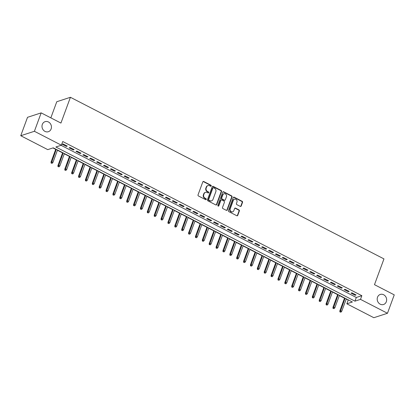 <?xml version="1.0" encoding="UTF-8"?>
<svg xmlns="http://www.w3.org/2000/svg" width="415" height="415" viewBox="0 0 415 415"><rect width="100%" height="100%" fill="white"/><g stroke="black" fill="none" stroke-linecap="round" stroke-linejoin="round"><path stroke-width="0.62" d="M211.214 185.956A0.565 0.503 72 0 0 210.929 185.209L203.755 181.511A0.809 0.716 72 0 0 202.816 181.884L198.028 194.894A0.809 0.716 72 0 0 198.437 195.968L205.607 199.662A0.565 0.503 72 0 0 206.265 199.402A0.565 0.503 72 0 0 205.98 198.65L205.052 198.173A2.594 2.293 72 0 1 203.744 194.749L204.144 193.665A2.594 2.293 72 0 1 205.503 192.306A2.594 2.293 72 0 1 207.152 192.461L208.081 192.939A0.565 0.503 72 0 0 208.74 192.679A0.565 0.503 72 0 0 208.454 191.927L207.526 191.45A2.594 2.293 72 0 1 206.219 188.026L206.618 186.942A2.594 2.293 72 0 1 207.977 185.588A2.594 2.293 72 0 1 209.627 185.738L210.555 186.221A0.565 0.503 72 0 0 211.214 185.956M210.716 186.273A0.565 0.503 72 0 0 210.561 185.329L203.386 181.63A0.809 0.716 72 0 0 203.065 181.552M205.773 199.714A0.565 0.503 72 0 0 205.612 198.769L204.683 198.292L205.052 198.173M208.247 192.991A0.565 0.503 72 0 0 208.086 192.046L207.158 191.569L207.526 191.45M377.526 297.192A5.286 4.669 72 0 0 378.542 302.836A5.286 4.669 72 0 0 383.559 304.491A5.286 4.669 72 0 0 386.324 301.731A5.286 4.669 72 0 0 385.307 296.092A5.286 4.669 72 0 0 380.29 294.437A5.286 4.669 72 0 0 377.526 297.192M42.32 124.422A5.286 4.669 72 0 0 43.336 130.061A5.286 4.669 72 0 0 48.353 131.716A5.286 4.669 72 0 0 51.123 128.956A5.286 4.669 72 0 0 50.106 123.317A5.286 4.669 72 0 0 45.09 121.662A5.286 4.669 72 0 0 42.32 124.422M240.249 206.385A0.809 0.716 72 0 0 241.193 206.006L242.536 202.359A0.809 0.716 72 0 0 242.127 201.285L234.164 197.182A0.809 0.716 72 0 0 233.22 197.556L228.432 210.566A0.809 0.716 72 0 0 228.841 211.64L236.809 215.743A0.809 0.716 72 0 0 237.748 215.369L239.372 210.96A0.809 0.716 72 0 0 238.962 209.886L235.554 208.133A0.809 0.716 72 0 0 234.61 208.506L233.806 210.696A2.168 1.914 72 0 1 230.195 208.833L233.349 200.269A2.168 1.914 72 0 1 236.96 202.126L236.436 203.558A0.809 0.716 72 0 0 236.841 204.626L240.249 206.385M20.75 135.721L27.525 117.31L41.168 112.88L60.938 123.068L70.42 97.292L383.963 258.903L374.48 284.674L394.25 294.863L387.475 313.273L373.832 317.708L346.841 303.796L352.377 302.001L53.27 147.833L47.741 149.628L20.75 135.721L34.398 131.29L61.384 145.198L55.854 146.993L354.955 301.16L360.49 299.365L387.475 313.273M41.168 112.88L34.398 131.29M61.067 145.302L356.309 297.477L361.844 295.682L62.738 141.515L61.384 145.198M361.844 295.682L360.49 299.365M221.543 191.538A0.809 0.716 72 0 0 221.138 190.469L213.17 186.361A0.809 0.716 72 0 0 212.231 186.74L207.443 199.75A0.809 0.716 72 0 0 207.853 200.819L215.816 204.927A0.809 0.716 72 0 0 216.76 204.548L221.543 191.538L221.174 191.657A0.809 0.716 72 0 0 220.764 190.589L212.802 186.485A0.809 0.716 72 0 0 212.48 186.402M223.664 191.772L231.632 195.88A0.809 0.716 72 0 1 232.042 196.949L227.254 209.959A0.809 0.716 72 0 1 226.31 210.332L222.902 208.579A0.809 0.716 72 0 1 222.492 207.505L224.437 202.23A0.809 0.716 72 0 0 224.027 201.161L221.766 199.994A0.809 0.716 72 0 0 220.827 200.367L218.804 205.861A0.565 0.503 72 0 1 217.859 205.373L222.725 192.15A0.809 0.716 72 0 1 223.664 191.772L223.296 191.891L231.264 195.999L231.632 195.88M67.287 146.106L63.158 143.979L62.234 144.28L66.364 146.407L67.287 146.106M74.161 149.649L70.036 147.522L69.113 147.823L73.237 149.95L74.161 149.649M81.034 153.192L76.91 151.065L75.987 151.366L80.116 153.493L81.034 153.192M87.913 156.74L83.789 154.613L82.865 154.909L86.989 157.036L87.913 156.74M94.786 160.283L90.662 158.157L89.739 158.457L93.868 160.579L94.786 160.283M101.665 163.826L97.541 161.7L96.617 162L100.741 164.127L101.665 163.826M108.538 167.37L104.414 165.243L103.491 165.544L107.62 167.67L108.538 167.37M115.417 170.913L111.293 168.786L110.369 169.087L114.493 171.213L115.417 170.913M122.29 174.461L118.166 172.334L117.243 172.63L121.372 174.757L122.29 174.461M129.169 178.004L125.045 175.877L124.121 176.178L128.245 178.3L129.169 178.004M136.042 181.547L131.918 179.42L130.995 179.721L135.124 181.848L136.042 181.547M142.921 185.09L138.797 182.963L137.873 183.264L141.997 185.391L142.921 185.09M149.794 188.633L145.67 186.506L144.747 186.807L148.876 188.934L149.794 188.633M156.673 192.176L152.549 190.054L151.625 190.35L155.75 192.477L156.673 192.176M163.546 195.724L159.422 193.597L158.499 193.893L162.628 196.02L163.546 195.724M170.425 199.267L166.301 197.141L165.378 197.441L169.502 199.568L170.425 199.267M177.298 202.811L173.174 200.684L172.251 200.985L176.38 203.111L177.298 202.811M184.177 206.354L180.053 204.227L179.13 204.528L183.254 206.654L184.177 206.354M191.05 209.897L186.926 207.775L186.003 208.071L190.132 210.198L191.05 209.897M197.929 213.445L193.8 211.318L192.882 211.614L197.006 213.741L197.929 213.445M204.803 216.988L200.678 214.861L199.755 215.162L203.884 217.289L204.803 216.988M211.681 220.531L207.552 218.404L206.634 218.705L210.758 220.832L211.681 220.531M218.555 224.074L214.431 221.947L213.507 222.248L217.631 224.375L218.555 224.074M225.433 227.617L221.304 225.49L220.386 225.791L224.51 227.918L225.433 227.617M232.307 231.165L228.183 229.038L227.259 229.334L231.383 231.461L232.307 231.165M239.185 234.708L235.056 232.582L234.138 232.882L238.262 235.004L239.185 234.708M246.059 238.251L241.935 236.125L241.011 236.426L245.135 238.552L246.059 238.251M252.937 241.795L248.808 239.668L247.89 239.969L252.014 242.095L252.937 241.795M259.811 245.338L255.687 243.211L254.763 243.512L258.887 245.639L259.811 245.338M266.689 248.881L262.56 246.759L261.642 247.055L265.766 249.182L266.689 248.881M273.563 252.429L269.439 250.302L268.515 250.598L272.639 252.725L273.563 252.429M280.441 255.972L276.312 253.845L275.394 254.146L279.518 256.273L280.441 255.972M287.315 259.515L283.191 257.388L282.267 257.689L286.392 259.816L287.315 259.515M294.194 263.058L290.064 260.931L289.146 261.232L293.27 263.359L294.194 263.058M301.067 266.601L296.943 264.48L296.019 264.775L300.144 266.902L301.067 266.601M307.946 270.149L303.816 268.023L302.898 268.318L307.022 270.445L307.946 270.149M314.819 273.693L310.695 271.566L309.772 271.867L313.896 273.993L314.819 273.693M321.698 277.236L317.568 275.109L316.65 275.41L320.774 277.536L321.698 277.236M328.571 280.779L324.447 278.652L323.524 278.953L327.648 281.08L328.571 280.779M335.45 284.322L331.32 282.195L330.397 282.496L334.526 284.623L335.45 284.322M342.323 287.87L338.199 285.743L337.276 286.039L341.4 288.166L342.323 287.87M349.197 291.413L345.073 289.286L344.149 289.587L348.278 291.709L349.197 291.413M351.028 293.13L355.152 295.257L356.075 294.956L351.951 292.829L351.028 293.13M52.954 147.937L55.703 149.359M57.436 150.246L62.582 152.902M64.309 153.794L69.455 156.445M71.188 157.337L76.334 159.988M78.061 160.88L83.208 163.531M84.94 164.423L90.086 167.079M91.814 167.966L96.96 170.622M98.692 171.514L103.838 174.165M105.566 175.057L110.712 177.708M112.444 178.6L117.59 181.251M119.318 182.144L124.464 184.794M126.196 185.687L131.342 188.343M133.07 189.23L138.216 191.886M139.948 192.778L145.094 195.429M146.822 196.321L151.968 198.972M153.7 199.864L158.846 202.515M160.574 203.407L165.72 206.063M167.453 206.95L172.599 209.606M174.326 210.498L179.472 213.149M181.199 214.041L186.351 216.692M188.078 217.585L193.224 220.235M194.951 221.128L200.103 223.784M201.83 224.671L206.976 227.327M208.704 228.219L213.855 230.87M215.582 231.762L220.728 234.413M222.456 235.305L227.607 237.956M229.334 238.848L234.48 241.499M236.208 242.391L241.359 245.047M243.086 245.934L248.232 248.59M249.96 249.482L255.111 252.133M256.838 253.026L261.984 255.676M263.712 256.569L268.863 259.219M270.59 260.112L275.736 262.768M277.464 263.655L282.61 266.311M284.342 267.203L289.488 269.854M291.216 270.746L296.362 273.397M298.095 274.289L303.24 276.94M304.968 277.832L310.114 280.488M311.847 281.375L316.993 284.031M318.72 284.923L323.866 287.574M325.599 288.467L330.745 291.117M332.472 292.01L337.618 294.66M339.351 295.553L344.497 298.209M346.224 299.096L348.517 300.009M70.42 97.292L56.777 101.727L50.838 117.86M348.195 300.112L346.841 303.796M356.309 297.477L354.955 301.16M66.364 146.407L66.602 145.753M73.237 149.95L73.476 149.296M80.116 153.493L80.354 152.845M86.989 157.036L87.228 156.388M93.868 160.579L94.106 159.931M100.741 164.127L100.98 163.474M107.62 167.67L107.859 167.017M114.493 171.213L114.732 170.565M121.372 174.757L121.611 174.108M128.245 178.3L128.484 177.651M135.124 181.848L135.363 181.194M141.997 185.391L142.236 184.737M148.876 188.934L149.115 188.28M155.75 192.477L155.988 191.829M162.628 196.02L162.867 195.372M169.502 199.568L169.74 198.915M176.38 203.111L176.619 202.458M183.254 206.654L183.492 206.001M190.132 210.198L190.371 209.549M197.006 213.741L197.244 213.092M203.884 217.289L204.123 216.635M210.758 220.832L210.996 220.178M217.631 224.375L217.875 223.721M224.51 227.918L224.748 227.27M231.383 231.461L231.627 230.813M238.262 235.004L238.501 234.356M245.135 238.552L245.379 237.899M252.014 242.095L252.253 241.442M258.887 245.639L259.131 244.985M265.766 249.182L266.005 248.533M272.639 252.725L272.883 252.076M279.518 256.273L279.757 255.619M286.392 259.816L286.635 259.162M293.27 263.359L293.509 262.705M300.144 266.902L300.387 266.254M307.022 270.445L307.261 269.797M313.896 273.993L314.139 273.34M320.774 277.536L321.013 276.883M327.648 281.08L327.886 280.426M334.526 284.623L334.765 283.974M341.4 288.166L341.638 287.517M348.278 291.709L348.517 291.06M355.152 295.257L355.39 294.603M207.977 185.588L207.604 185.707A2.594 2.293 72 0 0 206.25 187.061L206.618 186.942M207.158 191.569A2.594 2.293 72 0 1 205.85 188.145L206.25 187.061M205.503 192.306L205.135 192.43A2.594 2.293 72 0 0 203.775 193.784L204.144 193.665M204.683 198.292A2.594 2.293 72 0 1 203.376 194.868L203.775 193.784M216.137 205.005A0.809 0.716 72 0 0 216.391 204.668L221.174 191.657M213.543 187.756A0.565 0.503 72 0 0 212.885 188.021L208.683 199.439A0.565 0.503 72 0 0 208.968 200.191L209.949 200.694A2.594 2.293 72 0 0 211.598 200.85A2.594 2.293 72 0 0 212.957 199.496L215.831 191.689A2.594 2.293 72 0 0 214.519 188.265L213.543 187.756M213.18 187.725L212.812 187.845A0.565 0.503 72 0 0 212.516 188.14L212.885 188.021M211.598 200.85L211.23 200.969A2.594 2.293 72 0 1 209.575 200.813L208.6 200.31A0.565 0.503 72 0 1 208.314 199.563L212.516 188.14M226.637 210.415A0.809 0.716 72 0 0 226.886 210.078L231.669 197.068A0.809 0.716 72 0 0 231.264 195.999M221.252 199.947L220.879 200.066A0.809 0.716 72 0 0 220.458 200.487L218.435 205.98L218.804 205.861M226.45 196.757A2.168 1.914 72 0 0 222.839 194.894L221.729 197.913A0.809 0.716 72 0 0 222.139 198.982L224.401 200.149A0.809 0.716 72 0 0 225.34 199.771L226.45 196.757M223.976 193.763L223.607 193.883A2.168 1.914 72 0 0 222.471 195.014L222.839 194.894M224.914 200.196L224.546 200.315A0.809 0.716 72 0 1 224.033 200.269L221.771 199.101A0.809 0.716 72 0 1 221.361 198.033L222.471 195.014M223.296 191.891A0.809 0.716 72 0 0 222.974 191.813M234.485 199.133L234.117 199.257A2.168 1.914 72 0 0 232.981 200.388L233.349 200.269M232.67 211.826L232.301 211.946A2.168 1.914 72 0 1 229.827 208.953L232.981 200.388M237.131 215.821A0.809 0.716 72 0 0 237.38 215.489L239.004 211.079A0.809 0.716 72 0 0 238.594 210.011L235.186 208.252A0.809 0.716 72 0 0 234.859 208.174M240.576 206.463A0.809 0.716 72 0 0 240.825 206.125L242.168 202.479A0.809 0.716 72 0 0 241.758 201.405L233.79 197.301A0.809 0.716 72 0 0 233.469 197.224M51.112 163.085L52.171 163.318L51.112 163.085L51.04 162.032L51.704 161.814L52.944 162.452L57.519 150.023M51.481 162.96L56.279 149.384M51.04 162.032L55.786 149.13M52.944 162.452L52.171 163.318M57.991 166.628L59.044 166.861L57.991 166.628L57.918 165.575L58.582 165.357L59.822 165.995L64.392 153.566M58.359 166.508L63.158 152.928M57.918 165.575L62.665 152.673M59.822 165.995L59.044 166.861M64.865 170.171L65.923 170.404L64.865 170.171L64.792 169.118L65.456 168.905L66.696 169.543L71.271 157.109M65.233 170.051L70.031 156.471M64.792 169.118L69.538 156.222M66.696 169.543L65.923 170.404M71.738 173.714L72.796 173.947L71.738 173.714L71.671 172.661L72.335 172.448L73.569 173.086L78.144 160.657M72.111 173.595L76.91 160.019M71.671 172.661L76.417 159.765M73.569 173.086L72.796 173.947M78.617 177.257L79.675 177.49L78.617 177.257L78.544 176.209L79.208 175.991L80.448 176.629L85.023 164.2M78.985 177.138L83.783 163.562M78.544 176.209L83.291 163.308M80.448 176.629L79.675 177.49M85.49 180.8L86.548 181.039L85.49 180.8L85.423 179.752L86.087 179.534L87.321 180.172L91.897 167.743M85.864 180.681L90.662 167.105M85.423 179.752L90.169 166.851M87.321 180.172L86.548 181.039M92.369 184.348L93.427 184.582L92.369 184.348L92.296 183.295L92.96 183.077L94.2 183.715L98.775 171.286M92.737 184.229L97.535 170.648M92.296 183.295L97.043 170.394M94.2 183.715L93.427 184.582M99.242 187.891L100.3 188.125L99.242 187.891L99.175 186.838L99.839 186.626L101.073 187.264L105.649 174.829M99.616 187.772L104.414 174.191M99.175 186.838L103.921 173.942M101.073 187.264L100.3 188.125M106.121 191.434L107.179 191.668L106.121 191.434L106.048 190.381L106.712 190.169L107.952 190.807L112.527 178.372M106.489 191.315L111.287 177.739M106.048 190.381L110.795 177.485M107.952 190.807L107.179 191.668M112.994 194.977L114.052 195.211L112.994 194.977L112.927 193.929L113.591 193.712L114.825 194.35L119.401 181.92M113.368 194.858L118.161 181.282M112.927 193.929L117.673 181.028M114.825 194.35L114.052 195.211M119.873 198.52L120.931 198.759L119.873 198.52L119.8 197.473L120.464 197.255L121.704 197.893L126.279 185.464M120.241 198.401L125.04 184.825M119.8 197.473L124.547 184.571M121.704 197.893L120.931 198.759M126.746 202.069L127.804 202.302L126.746 202.069L126.679 201.016L127.343 200.798L128.577 201.436L133.153 189.007M127.115 201.944L131.913 188.369M126.679 201.016L131.425 188.114M128.577 201.436L127.804 202.302M133.625 205.612L134.683 205.845L133.625 205.612L133.552 204.559L134.216 204.346L135.456 204.984L140.031 192.55M133.993 205.492L138.792 191.912M133.552 204.559L138.299 191.657M135.456 204.984L134.683 205.845M140.498 209.155L141.556 209.388L140.498 209.155L140.431 208.102L141.095 207.889L142.329 208.527L146.905 196.093M140.867 209.036L145.665 195.455M140.431 208.102L145.177 195.206M142.329 208.527L141.556 209.388M147.377 212.698L148.43 212.931L147.377 212.698L147.304 211.65L147.968 211.432L149.208 212.07L153.783 199.641M147.745 212.579L152.544 199.003M147.304 211.65L152.051 198.749M149.208 212.07L148.43 212.931M154.25 216.241L155.309 216.48L154.25 216.241L154.183 215.193L154.847 214.975L156.082 215.613L160.657 203.184M154.619 216.122L159.417 202.546M154.183 215.193L158.929 202.292M156.082 215.613L155.309 216.48M161.129 219.789L162.182 220.023L161.129 219.789L161.056 218.736L161.72 218.518L162.96 219.156L167.53 206.727M161.497 219.665L166.296 206.089M161.056 218.736L165.803 205.835M162.96 219.156L162.182 220.023M168.002 223.332L169.061 223.566L168.002 223.332L167.935 222.279L168.599 222.067L169.834 222.699L174.409 210.27M168.371 223.213L173.169 209.632M167.935 222.279L172.681 209.378M169.834 222.699L169.061 223.566M174.881 226.875L175.934 227.109L174.881 226.875L174.808 225.822L175.472 225.61L176.712 226.248L181.282 213.813M175.249 226.756L180.048 213.175M174.808 225.822L179.555 212.926M176.712 226.248L175.934 227.109M181.754 230.418L182.813 230.652L181.754 230.418L181.687 229.365L182.351 229.153L183.586 229.791L188.161 217.361M182.123 230.299L186.921 216.723M181.687 229.365L186.434 216.469M183.586 229.791L182.813 230.652M188.633 233.961L189.686 234.2L188.633 233.961L188.56 232.914L189.224 232.696L190.464 233.334L195.034 220.905M189.001 233.842L193.8 220.266M188.56 232.914L193.307 220.012M190.464 233.334L189.686 234.2M195.507 237.505L196.565 237.743L195.507 237.505L195.439 236.457L196.103 236.239L197.338 236.877L201.913 224.448M195.875 237.385L200.673 223.81M195.439 236.457L200.186 223.555M197.338 236.877L196.565 237.743M202.385 241.053L203.438 241.286L202.385 241.053L202.313 240L202.977 239.782L204.216 240.42L208.787 227.991M202.753 240.933L207.552 227.353M202.313 240L207.059 227.098M204.216 240.42L203.438 241.286M209.259 244.596L210.317 244.829L209.259 244.596L209.191 243.543L209.855 243.33L211.09 243.968L215.665 231.534M209.627 244.477L214.425 230.896M209.191 243.543L213.938 230.647M211.09 243.968L210.317 244.829M216.137 248.139L217.19 248.372L216.137 248.139L216.065 247.086L216.729 246.873L217.968 247.511L222.539 235.082M216.506 248.02L221.304 234.444M216.065 247.086L220.811 234.19M217.968 247.511L217.19 248.372M223.011 251.682L224.069 251.915L223.011 251.682L222.943 250.634L223.607 250.416L224.842 251.054L229.417 238.625M223.379 251.563L228.177 237.987M222.943 250.634L227.69 237.733M224.842 251.054L224.069 251.915M229.889 255.225L230.942 255.464L229.889 255.225L229.817 254.177L230.481 253.959L231.72 254.597L236.291 242.168M230.258 255.106L235.056 241.53M229.817 254.177L234.563 241.276M231.72 254.597L230.942 255.464M236.763 258.773L237.821 259.007L236.763 258.773L236.695 257.72L237.359 257.502L238.594 258.14L243.169 245.711M237.131 258.654L241.929 245.073M236.695 257.72L241.442 244.819M238.594 258.14L237.821 259.007M243.641 262.316L244.694 262.55L243.641 262.316L243.569 261.263L244.233 261.051L245.473 261.689L250.043 249.254M244.01 262.197L248.808 248.616M243.569 261.263L248.315 248.362M245.473 261.689L244.694 262.55M250.515 265.859L251.573 266.093L250.515 265.859L250.447 264.806L251.111 264.594L252.346 265.232L256.921 252.797M250.883 265.74L255.682 252.159M250.447 264.806L255.194 251.91M252.346 265.232L251.573 266.093M257.393 269.402L258.446 269.636L257.393 269.402L257.321 268.355L257.985 268.137L259.225 268.775L263.795 256.346M257.762 269.283L262.56 255.707M257.321 268.355L262.067 255.453M259.225 268.775L258.446 269.636M264.267 272.945L265.325 273.184L264.267 272.945L264.199 271.898L264.863 271.68L266.098 272.318L270.673 259.889M264.635 272.826L269.434 259.251M264.199 271.898L268.941 258.996M266.098 272.318L265.325 273.184M271.145 276.494L272.199 276.727L271.145 276.494L271.073 275.441L271.737 275.223L272.977 275.861L277.547 263.432M271.514 276.369L276.312 262.794M271.073 275.441L275.819 262.539M272.977 275.861L272.199 276.727M278.019 280.037L279.077 280.27L278.019 280.037L277.951 278.984L278.615 278.771L279.85 279.409L284.425 266.975M278.387 279.918L283.186 266.337M277.951 278.984L282.693 266.082M279.85 279.409L279.077 280.27M284.898 283.58L285.951 283.813L284.898 283.58L284.825 282.527L285.489 282.314L286.729 282.952L291.299 270.518M285.266 283.461L290.064 269.88M284.825 282.527L289.571 269.631M286.729 282.952L285.951 283.813M291.771 287.123L292.829 287.356L291.771 287.123L291.704 286.07L292.362 285.857L293.602 286.495L298.178 274.066M292.139 287.004L296.938 273.428M291.704 286.07L296.445 273.174M293.602 286.495L292.829 287.356M298.65 290.666L299.703 290.905L298.65 290.666L298.577 289.618L299.241 289.4L300.481 290.038L305.051 277.609M299.018 290.547L303.816 276.971M298.577 289.618L303.324 276.717M300.481 290.038L299.703 290.905M305.523 294.209L306.581 294.448L305.523 294.209L305.45 293.161L306.114 292.943L307.354 293.581L311.93 281.152M305.891 294.09L310.69 280.514M305.45 293.161L310.197 280.26M307.354 293.581L306.581 294.448M312.402 297.757L313.455 297.991L312.402 297.757L312.329 296.704L312.993 296.486L314.233 297.124L318.803 284.695M312.77 297.638L317.568 284.057M312.329 296.704L317.076 283.803M314.233 297.124L313.455 297.991M319.275 301.3L320.333 301.534L319.275 301.3L319.202 300.247L319.866 300.035L321.106 300.673L325.682 288.238M319.643 301.181L324.442 287.6M319.202 300.247L323.949 287.351M321.106 300.673L320.333 301.534M326.154 304.843L327.207 305.077L326.154 304.843L326.081 303.79L326.745 303.578L327.985 304.216L332.555 291.787M326.522 304.724L331.32 291.148M326.081 303.79L330.828 290.894M327.985 304.216L327.207 305.077M333.027 308.387L334.085 308.62L333.027 308.387L332.955 307.339L333.619 307.121L334.858 307.759L339.434 295.33M333.395 308.267L338.194 294.692M332.955 307.339L337.701 294.437M334.858 307.759L334.085 308.62M339.901 311.93L340.959 312.168L339.901 311.93L339.833 310.882L340.497 310.664L341.732 311.302L346.307 298.873M340.274 311.81L345.073 298.235M339.833 310.882L344.58 297.98M341.732 311.302L340.959 312.168M210.561 185.329L210.929 185.209M205.612 198.769L205.98 198.65M208.086 192.046L208.454 191.927M205.85 188.145L206.219 188.026M203.376 194.868L203.744 194.749M203.386 181.63L203.755 181.511M216.391 204.668L216.76 204.548M212.802 186.485L213.17 186.361M220.764 190.589L221.138 190.469M208.314 199.563L208.683 199.439M208.6 200.31L208.968 200.191M209.575 200.813L209.949 200.694M231.669 197.068L232.042 196.949M226.886 210.078L227.254 209.959M220.458 200.487L220.827 200.367M221.361 198.033L221.729 197.913M221.771 199.101L222.139 198.982M224.033 200.269L224.401 200.149M229.827 208.953L230.195 208.833M235.186 208.252L235.554 208.133M238.594 210.011L238.962 209.886M239.004 211.079L239.372 210.96M237.38 215.489L237.748 215.369M233.79 197.301L234.164 197.182M241.758 201.405L242.127 201.285M242.168 202.479L242.536 202.359M240.825 206.125L241.193 206.006"/></g></svg>
